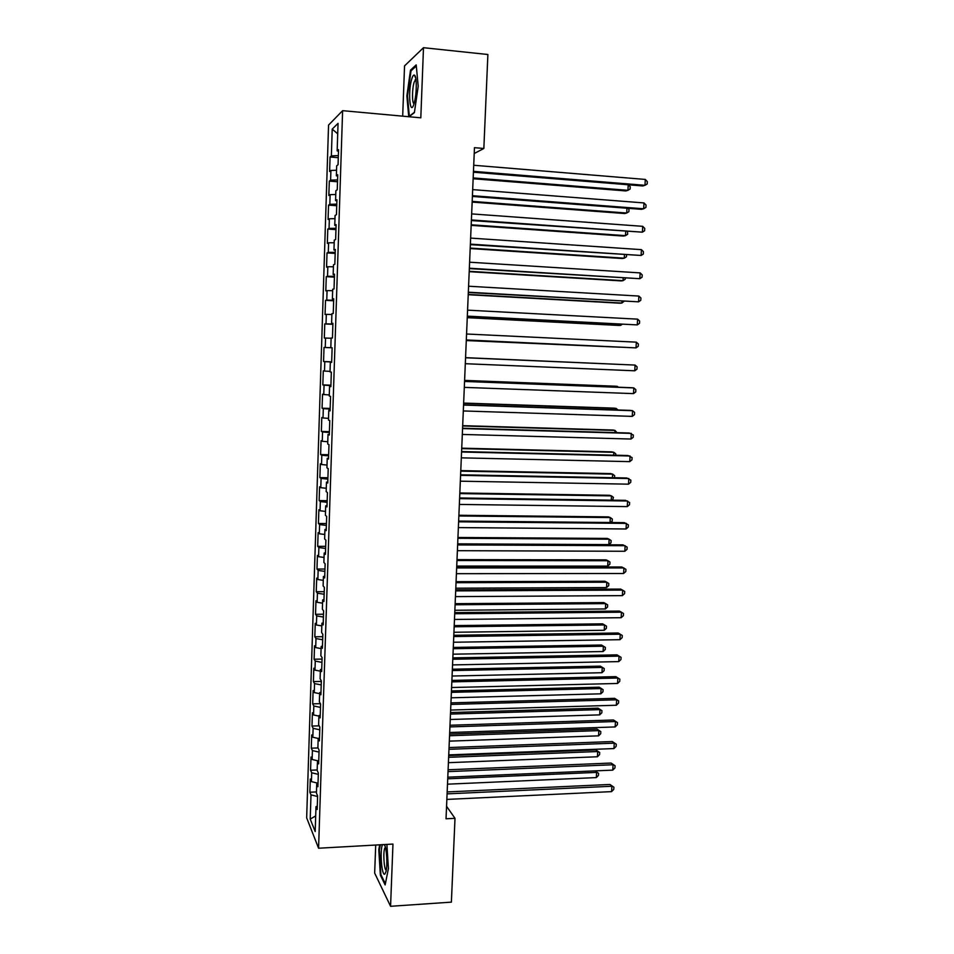 <?xml version="1.0" encoding="UTF-8"?>
<svg xmlns="http://www.w3.org/2000/svg" width="954" height="954" viewBox="0 0 954 954"><rect width="100%" height="100%" fill="white"/><g stroke="black" fill="none" stroke-linecap="round" stroke-linejoin="round"><path stroke-width="1.43" d="M375.709 845.041L374.66 873.077L390.568 906.3L451.385 902.138L454.998 818.329L446.555 806.297M328.558 125.081L306.663 817.852L318.576 848.225L342.617 110.664L328.558 125.081M342.617 110.664L420.809 117.819L423.493 47.7L404.544 65.898L402.683 116.161M337.716 133.834L332.219 129.124L331.36 155.896L330.072 157.016L329.607 171.482L330.895 170.456L330.597 180.139L329.309 181.117L328.844 195.534L330.132 194.652L329.822 204.311L328.546 205.134L328.081 219.503L329.357 218.764L329.058 228.388L327.782 229.055L327.329 243.377L328.593 242.793L328.295 252.381L327.019 252.905L326.566 267.168L327.83 266.726L327.532 276.278L326.268 276.66L325.815 290.887L327.067 290.588L326.769 300.105L325.517 300.343L325.064 314.51L326.316 314.355L326.006 323.847L324.765 323.943L324.312 338.05L325.552 338.05L325.254 347.494L324.014 347.447L323.573 361.518L324.801 361.649L324.503 371.07L323.275 370.879L322.834 384.903L324.062 385.166L323.752 394.551L322.535 394.229L322.082 408.193L323.311 408.61L323.012 417.959L321.796 417.494L321.355 431.411L322.559 431.971L322.273 441.285L321.057 440.676L320.616 454.557L321.82 455.237L321.522 464.526L320.317 463.787L319.876 477.608L321.081 478.431L320.782 487.697L319.59 486.814L319.149 500.588L320.341 501.554L320.055 510.772L318.863 509.758L318.421 523.484L319.614 524.581L319.316 533.775L318.135 532.618L317.694 546.308L318.874 547.536L318.588 556.695L317.408 555.407L316.978 569.049L318.147 570.409L317.861 579.531L316.692 578.124L316.251 591.707L317.42 593.209L317.133 602.296L315.965 600.746L315.536 614.293L316.704 615.914L316.406 624.989L315.249 623.308L314.82 636.795L315.977 638.56L315.691 647.587L314.534 645.786L314.104 659.226L315.261 661.122L314.975 670.125L313.818 668.182L313.401 681.585L314.546 683.601L314.26 692.568L313.115 690.505L312.685 703.861L313.83 706.008L313.544 714.951L312.411 712.745L311.982 726.066L313.115 728.331L312.829 737.239L311.708 734.926L311.278 748.186L312.411 750.583L312.125 759.467L311.004 757.023L310.575 770.236L311.696 772.764L311.421 781.612L310.3 779.036L309.883 792.214L316.466 791.927M332.219 129.124L338.05 123.352L337.167 150.863L338.491 151.221M315.691 815.944L310.229 819.092L315.19 831.542L315.989 806.702L317.169 809.529L317.61 795.863L316.43 793.12L316.716 784.057L317.909 786.74L318.35 773.026L317.157 770.415L317.455 761.316L318.648 763.868L319.101 750.106L317.897 747.638L318.183 738.503L319.399 740.924L319.84 727.115L318.636 724.778L318.922 715.607L320.139 717.885L320.592 704.028L319.375 701.834L319.673 692.628L320.89 694.774L321.343 680.87L320.115 678.807L320.413 669.565L321.641 671.58L322.094 657.628L320.866 655.696L321.164 646.43L322.392 648.303L322.846 634.303L321.605 632.514L321.915 623.212L323.156 624.942L323.609 610.894L322.369 609.236L322.667 599.911L323.907 601.497L324.372 587.39L323.12 585.887L323.418 576.514L324.67 577.969L325.135 563.814L323.871 562.443L324.181 553.046L325.433 554.357L325.898 540.155L324.634 538.927L324.932 529.494L326.208 530.662L326.673 516.412L325.397 515.327L325.696 505.858L326.972 506.884L327.437 492.574L326.161 491.632L326.471 482.14L327.747 483.022L328.212 468.652L326.924 467.865L327.234 458.325L328.522 459.065L328.987 444.647L327.699 444.004L328.009 434.44L329.309 435.024L329.774 420.559L328.474 420.058L328.784 410.458L330.084 410.9L330.561 396.375L329.249 396.029L329.559 386.394L330.871 386.68L331.336 372.108L330.024 371.905L330.334 362.234L331.658 362.377L332.135 347.757L330.811 347.709L331.121 338.002L332.445 337.99L332.922 323.311L331.598 323.418L331.909 313.675L333.244 313.508L333.721 298.781L332.386 299.031L332.696 289.253L334.031 288.943L334.52 274.156L333.173 274.561L333.483 264.747L334.83 264.282L335.319 249.435L333.96 250.008L334.282 240.158L335.641 239.526L336.118 224.631L334.759 225.359L335.081 215.473L336.44 214.686L336.929 199.744L335.558 200.614L335.88 190.693L337.251 189.751L337.74 174.749L336.357 175.786L336.679 165.829L338.062 164.732L338.551 149.671L337.167 150.863M310.229 819.092L310.992 794.861L309.883 792.214M474.221 153.522L483.845 148.478L474.46 147.667L446.031 818.782L454.998 818.329M311.421 781.612L318.028 783.222M311.696 772.764L318.314 774.35M315.989 806.702L317.288 806.118M312.125 759.467L318.397 760.934M312.411 750.583L319.03 752.11M316.716 784.057L318.016 783.496M312.829 737.239L318.29 738.468M313.115 728.331L319.757 729.786M317.455 761.316L318.755 760.791M313.544 714.951L318.91 716.096M313.83 706.008L320.484 707.391M318.183 738.503L319.495 738.002M314.26 692.568L319.638 693.665M314.546 683.601L321.212 684.924M318.922 715.607L320.234 715.142M314.975 670.125L320.365 671.163M315.261 661.122L321.939 662.374M319.673 692.628L320.973 692.199M315.691 647.587L321.093 648.577M315.977 638.56L322.667 639.752M320.413 669.565L321.725 669.171M316.406 624.989L321.82 625.907M316.704 615.914L323.406 617.047M321.164 646.43L322.464 646.061M317.133 602.296L322.559 603.178M317.42 593.209L324.145 594.259M321.915 623.212L323.215 622.879M317.861 579.531L323.299 580.354M318.147 570.409L324.885 571.398M322.667 599.911L323.978 599.601M318.588 556.695L324.038 557.458M318.874 547.536L325.624 548.455M323.418 576.514L324.73 576.252M319.316 533.775L324.777 534.478M319.614 524.581L326.375 525.427M324.181 553.046L325.493 552.819M320.055 510.772L325.517 511.416M320.341 501.554L327.127 502.329M324.932 529.494L326.256 529.291M320.782 487.697L326.268 488.281M321.081 478.431L327.878 479.135M325.696 505.858L327.019 505.692M321.522 464.526L327.019 465.063M321.82 455.237L328.629 455.869M326.471 482.14L327.782 481.997M322.273 441.285L327.771 441.762M322.559 431.971L329.38 432.532M327.234 458.325L328.558 458.23M323.012 417.959L328.522 418.377M323.311 408.61L330.144 409.099M328.009 434.44L329.321 434.368M323.752 394.551L329.285 394.92M324.062 385.166L330.907 385.583M328.784 410.458L330.096 410.423M324.503 371.07L330.048 371.368M324.801 361.649L331.67 361.995M329.559 386.394L330.883 386.394M325.254 347.494L330.811 347.709M325.552 338.05L331.11 338.265M330.334 362.234L331.658 362.281M326.006 323.847L332.898 324.062M326.316 314.355L331.885 314.51M326.769 300.105L333.673 300.248M327.067 290.588L332.648 290.684M331.598 323.418L332.91 323.513M327.532 276.278L334.449 276.35M327.83 266.726L333.423 266.762M332.386 299.031L333.709 299.162M328.295 252.381L335.224 252.369M328.593 242.793L334.198 242.757M333.173 274.561L334.496 274.728M329.058 228.388L335.999 228.304M329.357 218.764L334.973 218.669M333.96 250.008L335.295 250.21M329.822 204.311L336.786 204.144M330.132 194.652L335.76 194.497M334.759 225.359L336.082 225.597M330.597 180.139L337.573 179.912M330.895 170.456L336.535 170.241M335.558 200.614L336.893 200.889M331.36 155.896L338.36 155.585M336.357 175.786L337.692 176.096M423.493 47.7L487.888 54.509L483.845 148.478M390.568 906.3L392.965 844.075L318.576 848.225M310.992 794.861L317.599 796.518M409.016 116.746L414.394 112.608L418.21 86.313L416.194 64.884L410.506 70.155L406.869 95.925L408.729 116.71M379.716 844.815L378.786 849.644L380.348 875.08L385.142 884.918L388.421 868.581L386.883 844.409M330.072 157.016L338.288 157.684M329.309 181.117L337.513 181.749M328.546 205.134L336.726 205.718M327.782 229.055L335.963 229.616M327.019 252.905L335.188 253.418M326.268 276.66L334.413 277.137M325.517 300.343L333.65 300.772M324.765 323.943L332.886 324.336M323.573 361.518L331.67 361.852M324.014 347.447L332.123 347.805M322.834 384.903L330.919 385.189M322.082 408.193L330.167 408.455M321.355 431.411L329.416 431.637M320.616 454.557L328.665 454.736M319.876 477.608L327.914 477.751M319.149 500.588L327.174 500.695M318.421 523.484L326.435 523.555M317.694 546.308L325.696 546.344M316.978 569.049L324.968 569.049M316.251 591.707L324.229 591.671M315.536 614.293L323.501 614.221M314.82 636.795L322.774 636.688M314.104 659.226L322.047 659.083M313.401 681.585L321.319 681.406M312.685 703.861L320.377 703.658M311.982 726.066L319.185 725.839M311.278 748.186L318.04 747.948M310.575 770.236L317.169 769.973M407.513 95.984L406.869 95.925M411.651 70.262L410.506 70.155M381.123 875.033L380.348 875.08M379.43 849.609L378.786 849.644M473.422 172.209L642.781 185.958L644.976 185.314L473.458 171.35M645.298 179.435L647.337 181.63L647.206 183.979L644.976 185.314L645.298 179.435L473.721 165.257M473.148 178.732L625.872 190.931L627.923 190.323L628.221 184.778M473.184 177.933L627.923 190.323L630.105 189.023L630.236 186.757L628.376 184.79M472.397 196.441L641.493 209.331L643.676 208.783L472.433 195.701M643.998 202.928L646.037 205.062L645.906 207.412L643.676 208.783L643.998 202.928L472.683 189.619M471.371 220.577L642.388 232.168L471.407 219.957M642.71 226.325L644.749 228.423L644.618 230.749L642.388 232.168L642.71 226.325L471.658 213.899M472.158 202.081L624.655 213.529L626.695 213.028L626.957 208.222M472.194 201.401L626.695 213.028L628.889 211.681L629.008 209.415L627.911 208.294M471.169 225.359L623.451 236.067L625.478 235.65L625.705 231.583M471.193 224.786L625.478 235.65L627.672 234.267L627.482 231.703M414.036 103.7L414.143 103.342C416.815 94.935 417.005 75.95 414.43 75.139C413.559 74.734 412.677 75.998 411.77 78.932C407.716 91.62 410.017 117.318 414.036 103.7M415.908 79.206L414.167 82.127C412.033 88.674 411.949 103.616 414.048 103.652M414.441 112.262L409.326 116.197L407.501 95.817L411.031 70.846L416.302 65.993M382.542 844.66C379.62 849.871 381.779 877.203 384.915 874.019L386.024 871.479C387.694 865.051 386.644 847.867 384.402 844.552M385.416 847.355L385.034 847.736C382.876 850.503 383.913 870.024 386.263 870.31M385.38 883.75L380.884 874.556L379.37 849.907L380.348 844.779M470.358 244.641L641.112 255.469L470.382 244.129M641.434 249.65L643.461 251.701L643.33 254.014L641.112 255.469L641.434 249.65L470.632 238.095M469.344 268.611L639.836 278.699L469.356 268.217M640.146 272.892L642.185 274.895L642.054 277.209L639.836 278.699L640.146 272.892L469.606 262.207M470.191 248.553L622.235 258.522L624.274 258.188L624.453 254.861M470.215 248.076L624.274 258.188L626.456 256.781L626.551 255.004M469.213 271.675L621.042 280.893L623.057 280.655L623.2 278.055M469.225 271.306L623.057 280.655L625.24 279.212L625.299 278.186M468.331 292.496L638.56 301.834L468.342 292.21M638.87 296.062L640.909 298.006L640.778 300.307L638.56 301.834L638.87 296.062L468.593 286.224M468.235 294.714L619.838 303.205L621.853 303.062L621.96 301.178M468.247 294.44L621.853 303.062L624.047 301.297M467.317 316.311L637.284 324.897L467.329 316.132M637.606 319.149L639.633 321.045L639.514 323.334L637.284 324.897L637.606 319.149L467.579 310.157M467.257 317.67L618.645 325.433L620.649 325.374L620.72 324.217M467.269 317.503L620.649 325.374L622.211 324.3M466.315 340.029L636.02 347.888L466.315 339.958M636.342 342.152L638.369 344L638.238 346.29L636.02 347.888L636.342 342.152L466.566 334.007M466.291 340.554L619.48 347.184M466.291 340.483L620.04 347.208M634.756 370.796L636.974 369.162L637.105 366.873L635.078 365.072L465.564 357.762L635.078 365.072L634.756 370.796L465.313 363.701M618.55 364.356L465.564 357.655M618.669 364.356L465.564 357.678M464.562 381.457L633.814 387.92L633.504 393.62L464.312 387.372M464.562 381.338L631.703 387.729L633.814 387.92L635.841 389.673L635.722 391.951L633.504 393.62M617.321 387.181L617.369 386.382L615.39 386.203L464.598 380.407M618.347 387.217L617.369 386.382L464.598 380.515M463.561 405.056L632.562 410.697L632.252 416.373L463.31 410.947M463.572 404.83L630.451 410.399L632.562 410.697L634.589 412.402L634.47 414.668L632.252 416.373M616.105 409.922L616.189 408.431L614.209 408.157L463.644 403.077M618.061 409.993L616.189 408.431L463.632 403.292M462.559 428.573L631.309 433.39L630.999 439.043L462.308 434.44M462.571 428.239L629.211 433.009L633.337 435.048L633.217 437.302L630.999 439.043M614.877 432.591L614.996 430.409L613.028 430.039L462.69 425.663M616.964 432.651L614.996 430.409L462.666 425.973M461.569 452.005L630.069 456L629.759 461.641L461.319 457.848M461.593 451.564L627.982 455.523L632.097 457.61L631.965 459.864L629.759 461.641M613.672 455.189L613.827 452.303L611.86 451.862L461.736 448.177M615.735 455.237L615.819 453.877L613.827 452.303L461.712 448.595M460.579 475.354L628.829 478.538L628.519 484.167L460.329 481.186M460.603 474.806L626.742 477.978L630.856 480.112L630.725 482.354L628.519 484.167M612.456 477.704L612.647 474.138L610.691 473.601L460.782 470.62M614.531 477.739L614.638 475.664L612.647 474.138L460.758 471.133M459.589 498.62L627.589 501.005L627.279 506.61L459.351 504.427M459.625 497.976L625.514 500.349L629.616 502.519L629.485 504.761L627.279 506.61M611.252 500.146L611.478 495.889L609.534 495.281L459.828 492.979M612.587 500.158L613.47 497.368L611.478 495.889L459.804 493.588M458.612 521.814L626.361 523.388L626.051 528.981L458.361 527.598M458.647 521.063L624.298 522.649L628.376 524.867L628.257 527.097L626.051 528.981M610.047 522.506L610.31 517.581L608.378 516.877L458.886 515.267M610.584 522.518L612.182 521.182L612.301 519.012L610.31 517.581L458.862 515.971M457.634 544.925L625.132 545.7L624.822 551.269L457.383 550.685M457.67 544.066L623.069 544.865L627.148 547.131L627.028 549.349L624.822 551.269M457.681 543.852L608.855 544.591L609.141 539.201L607.221 538.414L457.944 537.484M608.855 544.591L611.013 542.743L611.132 540.596L609.141 539.201L457.908 538.283M456.656 567.94L623.904 567.94L623.594 573.485L456.417 573.688M456.692 566.986L621.853 567.01L625.931 569.323L625.8 571.541L623.594 573.485M456.739 566.068L607.698 566.116L607.984 560.737L606.064 559.867L457.014 559.628M607.698 566.116L609.856 564.243L609.976 562.097L607.984 560.737L456.966 560.511M455.678 590.896L622.688 590.097L622.378 595.63L455.44 596.62M455.726 589.834L620.649 589.083L624.703 591.444L624.584 593.65L622.378 595.63M455.797 588.201L606.541 587.569L606.827 582.214L604.919 581.26L456.072 581.69M606.541 587.569L608.7 585.673L608.819 583.526L606.827 582.214L456.036 582.679M454.712 613.756L621.471 612.194L621.161 617.703L454.474 619.456M454.76 612.599L619.444 611.085L623.487 613.482L623.367 615.688L621.161 617.703M454.867 610.274L605.385 608.962L605.683 603.62L603.775 602.594L455.141 603.679M605.385 608.962L607.543 607.018L607.662 604.896L605.683 603.62L455.094 604.764M453.746 636.545L620.255 634.207L619.957 639.693L453.508 642.233M453.806 635.281L618.24 633.015L622.27 635.447L622.151 637.642L619.957 639.693M453.925 632.264L604.24 630.284L604.526 624.953L602.63 623.844L454.211 625.597M604.24 630.284L606.398 628.316L606.517 626.182L604.526 624.953L454.164 626.778M452.792 659.25L619.051 656.137L618.752 661.611L452.542 664.914M452.84 657.89L617.035 654.861L621.066 657.342L620.947 659.536L618.752 661.611M617.035 654.861L621.066 657.342M453.007 654.182L603.095 651.534L603.381 646.228L601.497 645.023L453.281 647.444M601.497 645.023L605.373 647.408L603.381 646.228L453.233 648.708M605.373 647.408L605.253 649.531L603.095 651.534M451.826 681.883L617.846 678.008L617.548 683.469L451.588 687.524M451.886 680.429L615.843 676.648L619.861 679.165L619.742 681.347L617.548 683.469M615.843 676.648L619.861 679.165M452.077 676.028L601.962 672.713L602.248 667.418L600.364 666.142L452.363 669.219M600.364 666.142L604.228 668.563L602.248 667.418L452.303 670.579M604.228 668.563L604.109 670.686L601.962 672.713M450.872 704.434L616.642 699.807L616.344 705.244L450.634 710.062M450.944 702.883L614.65 698.352L618.657 700.916L618.538 703.086L616.344 705.244M614.65 698.352L618.657 700.916M451.159 697.803L600.817 693.82L601.103 688.549L599.231 687.202L451.445 690.923M599.231 687.202L603.083 689.659L601.103 688.549L451.385 692.365M603.083 689.659L602.976 691.757L600.817 693.82M449.918 726.912L615.449 721.522L615.151 726.936L449.68 732.517M449.99 725.255L613.458 719.996L617.465 722.595L617.345 724.766L615.151 726.936M613.458 719.996L617.465 722.595M450.228 719.507L599.684 714.868L599.971 709.621L598.11 708.178L450.526 712.543M598.11 708.178L601.95 710.682L599.971 709.621L450.467 714.081M601.95 710.682L601.843 712.781L599.684 714.868M448.976 749.307L614.257 743.166L613.959 748.568L448.738 754.888M449.048 747.554L612.277 741.556L616.272 744.203L616.153 746.362L613.959 748.568M612.277 741.556L616.272 744.203M449.322 741.139L598.563 735.844L598.838 730.609L596.989 729.094L449.62 734.103M596.989 729.094L600.817 731.635L598.838 730.609L449.549 735.737M600.817 731.635L600.71 733.721L598.563 735.844M448.022 771.619L613.064 764.75L612.778 770.128L447.784 777.188M448.106 769.783L611.097 763.057L615.08 765.74L614.96 767.887L612.778 770.128M611.097 763.057L615.08 765.74M448.404 762.687L597.431 756.76L597.717 751.537L595.868 749.939L448.702 755.592M595.868 749.939L599.696 752.515L597.717 751.537L448.63 757.309M599.696 752.515L599.577 754.602L597.431 756.76M447.08 793.871L611.884 786.251L611.586 791.617L446.842 799.416M447.164 791.927L609.916 784.474L613.899 787.205L613.78 789.34L611.586 791.617M609.916 784.474L613.899 787.205M447.498 784.176L596.31 777.593L596.596 772.394L447.724 778.81M595.022 770.892L598.575 773.336L598.456 775.411L596.31 777.593M598.575 773.336L594.938 770.892M415.753 78.24L414.43 75.139M416.004 79.85L415.169 79.766M385.118 846.293L384.104 844.564"/></g></svg>
